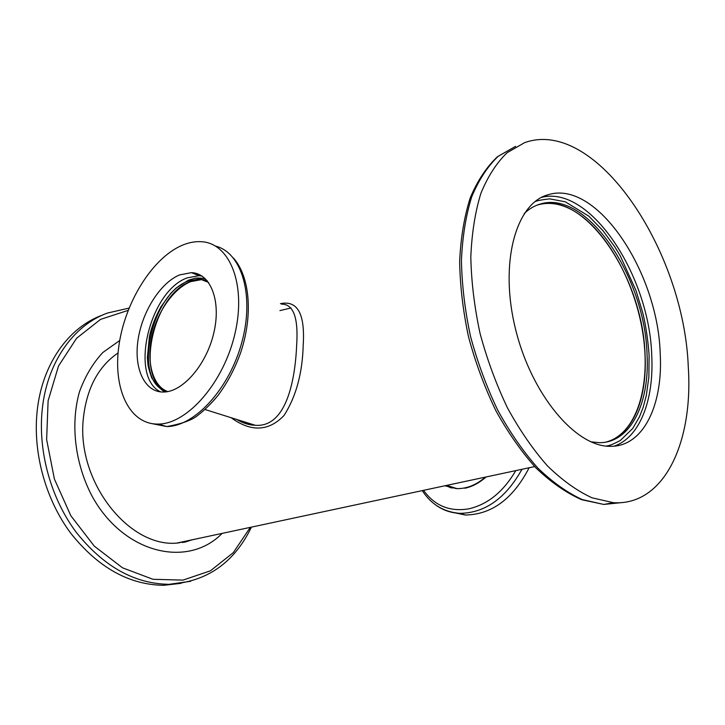 <?xml version="1.0" encoding="UTF-8"?>
<svg xmlns="http://www.w3.org/2000/svg" width="725" height="725" viewBox="0 0 725 725"><rect width="100%" height="100%" fill="white"/><g stroke="black" fill="none" stroke-linecap="round" stroke-linejoin="round"><path stroke-width="1.09" d="M280.43 303.675C297.576 300.114 305.162 313.916 303.204 345.091C302.47 373.139 296.081 396.602 284.037 415.479C268.667 431.457 251.013 432.191 231.085 417.691M182.51 542.563L190.902 540.062M573.557 210.748C606.499 229.762 635.345 282.478 643.075 334.705C650.914 386.896 636.369 434.202 606.037 442.06C632.381 435.698 647.389 398.877 645.051 354.833C643.057 277.675 584.83 190.43 538.584 204.695C549.713 201.786 561.368 203.807 573.557 210.748M536.835 205.229L538.584 204.695L536.835 205.229M281.554 304.128C293.407 304.038 298.446 317.632 296.67 344.901C295.084 382.954 285.324 427.705 255.245 425.276L255.218 425.267C249.028 424.877 242.966 422.974 237.039 419.558M446.319 485.469L452.038 488.088M279.913 310.599L291.015 307.989M246.826 423.935L240.564 420.672M194.681 273.941L196.493 273.497M167.593 391.545C151.072 385.428 145.245 356.981 153.8 329.195C162.173 301.364 183.479 278.699 201.459 279.623L207.078 280.693L201.459 279.623L190.204 281.726C152.64 294.667 134.198 381.332 167.593 391.545M660.194 353.166C663.266 404.804 643.447 446.682 610.568 446.319C575.886 447.252 531.353 394.708 515.421 328.633C499.144 262.595 515.937 202.909 548.363 194.672C596.711 179.564 657.765 271.821 660.194 353.166M688.279 366.913C684.037 250.424 595.796 117.033 524.565 142.671L507.138 152.703C496.625 162.808 487.871 176.356 480.883 193.358C475.129 212.153 471.767 233.405 470.815 257.13C471.35 281.844 474.431 307.3 480.077 333.509C487.118 359.564 496.253 384.359 507.473 407.894C519.662 430.152 532.993 449.491 547.457 465.903C562.256 480.303 577.091 490.925 591.972 497.785L613.377 502.688C664.127 505.996 693.372 442.413 688.279 366.913M606.191 446.083C609.761 445.241 609.408 446.047 620.237 440.555L632.735 428.448L639.504 416.739L643.12 407.495L646.31 395.542L648.857 377.199L649.111 355.304C647.579 333.944 644.208 318.42 642.577 312.212L636.033 290.607L620.301 255.943L614.836 246.908L603.073 230.795L588.772 216.132L565.228 201.786L549.559 198.849C541.122 199.855 536.201 200.825 534.787 201.758M524.175 213.585C529.132 208.836 534.597 205.619 540.587 203.952C586.788 189.714 645.014 277.068 647.053 354.308C649.799 403.227 630.741 442.785 599.493 442.694L590.875 441.833M529.132 467.761C513.073 498.791 491.831 514.542 465.423 515.013L451.358 512.131M486.04 476.978C479.388 482.886 472.356 486.638 464.924 488.233M485.442 477.104C476.053 485.161 466.311 488.985 456.224 488.587L444.887 485.768M446.047 485.523L450.651 487.789M180.978 583.344L163.732 585.302C129.068 584.876 98.074 567.521 70.751 533.237C45.738 499.67 32.879 453.315 37.075 411.972C41.706 364.53 68.44 327.283 102.415 315.121M222.14 533.382C187.847 568.59 123.522 553.846 92.002 496.009C74.929 463.52 70.307 424.071 79.478 391.763C85.097 376.338 92.863 363.252 102.796 352.522L119.716 340.505M197.1 538.738L178.16 542.971C129.222 548.698 75.862 481.128 83.42 417.827C86.819 388.065 98.373 366.442 118.084 352.939M184.676 542.237L192.034 539.817M179.564 274.92L191.418 272.645C210.413 273.18 221.397 300.585 213.884 332.621C206.625 364.666 182.736 392.189 163.37 392.044C144.637 392.279 133.772 368.672 137.995 340.261C142.037 311.877 160.225 282.931 179.564 274.92M181.613 245.539C152.005 258.517 124.863 302.651 118.918 345.608C112.71 388.573 129.24 424.796 158.394 424.08C187.684 423.944 224.116 382.012 235.099 333.011C246.446 284.01 229.535 242.848 201.197 241.697C194.862 241.334 188.337 242.612 181.613 245.539M205.773 279.152C201.722 278.128 204.776 278.4 198.016 278.01C192.524 279.007 201.831 276.37 188.473 280.167L176.157 288.006L170.801 293.272L160.95 306.802C155.531 316.626 151.697 326.422 149.468 336.192L147.383 357.479L147.873 363.76C148.036 366.27 149.323 371.001 151.733 377.952C157.842 386.724 162.472 391.373 165.608 391.908M167.774 391.591C132.131 384.612 149.685 294.377 188.409 281.028L199.665 278.917L207.25 280.765M194.373 273.814L196.067 273.379M614.147 446.156C639.912 437.42 654.122 399.774 651.73 355.377C649.464 275.337 589.878 184.531 541.457 197.408M613.377 502.688L603.807 504.446L581.631 499.697C566.307 492.909 551.127 482.37 536.101 468.087C521.465 451.811 508.053 432.662 495.855 410.658C484.644 387.386 475.555 362.862 468.586 337.098C463.039 311.17 460.058 285.949 459.65 261.426C460.737 237.854 464.263 216.666 470.235 197.843C477.458 180.752 486.538 167.04 497.468 156.709L515.611 146.332L498.111 156.382C487.535 166.469 478.727 179.99 471.676 196.928C465.867 215.651 462.45 236.821 461.426 260.42C461.907 285.016 464.933 310.336 470.525 336.4C477.53 362.301 486.62 386.951 497.812 410.341C509.983 432.453 523.296 451.657 537.769 467.969C552.577 482.261 567.43 492.801 582.338 499.607L603.807 504.446L622.05 502.561M521.973 469.293C505.697 498.356 484.98 513.037 459.831 513.354C450.461 512.919 442.105 509.892 434.773 504.274M515.792 470.616C503.286 491.894 487.499 504.663 468.441 508.905C449.6 511.895 434.628 505.706 423.527 490.336M190.675 581.296L169.097 584.314C134.415 583.861 103.376 566.424 75.989 531.978C50.913 498.256 37.999 451.693 42.168 410.187C46.753 362.527 73.515 325.163 107.545 313.028L129.041 308.107M250.333 527.356L233.287 552.658L210.404 570.82L183.017 580.109L152.957 579.284L122.516 567.811L94.277 546.124L70.832 515.72L54.42 479.116L46.636 439.595L48.113 400.753L58.508 366.034L76.596 338.258L100.539 319.381L128.144 310.373M201.903 275.998L199.022 275.663L187.15 277.902C149.468 291.087 128.987 376.918 160.615 391.908M152.295 423.708L166.786 426.563C194.934 426.4 229.78 388.274 242.032 341.62C254.575 294.993 241.525 252.445 215.57 246.101M177 543.034L534.66 466.583M255.245 425.276C249.074 425.086 242.902 423.146 236.731 419.467M446.673 485.388L456.949 488.623M205.039 409.516L255.218 425.267M199.665 278.917L208.537 282.424M548.363 194.672L542.916 196.692M540.587 203.952L538.584 204.695M465.423 515.013L459.831 513.354C443.7 512.022 431.176 504.437 422.258 490.608M163.732 585.302L169.097 584.314C206.688 581.976 234.139 562.908 251.448 527.12M191.418 272.645L199.022 275.663L202.058 276.098M158.394 424.08L166.786 426.563C181.73 423.853 192.034 420.138 197.717 415.443C204.867 409.879 211.646 403.191 218.053 395.379C227.433 382.773 234.972 368.49 240.673 352.531C253.261 315.157 249.953 276.488 233.35 257.928"/></g></svg>

